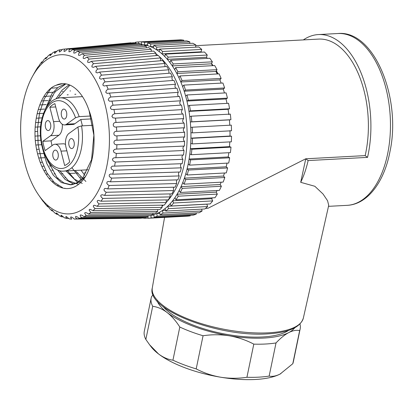 <?xml version="1.0" encoding="UTF-8"?>
<svg xmlns="http://www.w3.org/2000/svg" width="413" height="413" viewBox="0 0 413 413"><rect width="100%" height="100%" fill="white"/><g stroke="black" fill="none" stroke-linecap="round" stroke-linejoin="round"><path stroke-width="0.62" d="M218.023 73.917L216.273 70.845M212.891 65.657L211.461 63.716M205.55 208.395L208.013 208.26L305.754 158.788L365.164 155.608A81.506 45.27 -93.1 0 0 337.922 45.533A81.506 45.27 -93.1 0 0 318.624 39.09L195.788 45.673M211.549 63.53A81.506 45.27 86.9 0 1 213.077 65.646M216.329 70.757A81.506 45.27 86.9 0 1 218.085 73.912M328.717 205.344L327.576 200.754L323.028 193.996L314.835 186.273L300.7 182.324L305.754 158.788L308.139 160.559L367.549 157.374A86.033 47.784 -93.1 0 0 368.251 154.075A86.033 47.784 -93.1 0 0 338.753 41.367A86.033 47.784 -93.1 0 0 318.382 34.568A86.033 47.784 -93.1 0 0 303.349 39.906M300.7 182.324A86.033 47.784 -93.1 0 0 308.139 160.559M365.164 155.608L367.549 157.374M177.554 40.004L138.443 41.94L138.5 43.448M183.723 40.195A88.299 49.039 -93.1 0 0 180.569 39.844L141.463 41.94A88.299 49.039 86.9 0 1 144.617 42.291L183.723 40.195L183.692 41.032M189.877 41.925A88.299 49.039 -93.1 0 0 186.743 40.872L147.637 42.967A88.299 49.039 86.9 0 1 150.771 44.021L189.877 41.925L189.717 43.442M195.907 45.017A88.299 49.039 -93.1 0 0 192.85 43.272L153.744 45.368A88.299 49.039 86.9 0 1 156.806 47.113L195.907 45.017L195.514 47.185M201.73 49.415A88.299 49.039 -93.1 0 0 198.792 47.01L159.686 49.106A88.299 49.039 86.9 0 1 162.624 51.511L201.73 49.415L201.095 51.785M201.529 52.188L201.09 51.795L161.984 53.891A85.579 47.531 86.9 0 1 164.73 56.504L165.37 54.124L204.476 52.028A88.299 49.039 -93.1 0 1 207.243 55.053L206.443 57.242L207.378 58.372M212.365 61.842A88.299 49.039 -93.1 0 0 209.809 58.243L170.703 60.339A88.299 49.039 86.9 0 1 173.264 63.938L212.365 61.842L211.41 63.819M212.607 65.672L211.404 63.824L172.304 65.92A85.579 47.531 86.9 0 1 174.642 69.632L175.602 67.655L214.708 65.559A88.299 49.039 -93.1 0 1 217.016 69.678L215.922 71.403L217.217 73.958M221.12 78.429A88.299 49.039 -93.1 0 0 219.096 73.855L179.991 75.951A88.299 49.039 86.9 0 1 182.014 80.525L221.12 78.429L219.902 79.879L221.177 83.106M224.61 87.964A88.299 49.039 -93.1 0 0 222.906 83.013L183.806 85.104A88.299 49.039 86.9 0 1 185.504 90.06L224.61 87.964L223.288 89.12L224.455 92.961M227.434 98.129A88.299 49.039 -93.1 0 0 226.081 92.873L186.975 94.969A88.299 49.039 86.9 0 1 188.328 100.225L227.434 98.129L226.035 98.97L227 103.374M229.551 108.769A88.299 49.039 -93.1 0 0 228.559 103.291L189.453 105.387A88.299 49.039 86.9 0 1 190.445 110.865L229.551 108.769L228.09 109.275M228.848 114.608L228.084 109.28L188.978 111.376A85.579 47.531 86.9 0 1 189.743 116.703L191.209 116.198L230.315 114.102A88.299 49.039 -93.1 0 1 230.919 119.708L229.421 119.884L229.809 125.299M231.523 130.782A88.299 49.039 -93.1 0 0 231.311 125.129L192.205 127.225A88.299 49.039 86.9 0 1 192.417 132.878L231.523 130.782M192.417 132.878L190.914 132.707A85.579 47.531 86.9 0 1 190.914 138.128L192.427 138.293A88.299 49.039 86.9 0 1 192.246 143.905L231.352 141.809A88.299 49.039 -93.1 0 0 231.533 136.197L230.026 136.032L230.005 130.611M230.02 136.032L190.914 138.128A85.579 47.531 86.9 0 1 190.739 143.399A85.579 47.531 86.9 0 1 190.372 148.732L191.88 149.238A88.299 49.039 86.9 0 1 191.302 154.715L230.408 152.619A88.299 49.039 -93.1 0 0 230.986 147.142L229.483 146.636L229.814 141.891M229.478 146.636L190.372 148.732A85.579 47.531 86.9 0 1 189.83 153.879A85.579 47.531 86.9 0 1 189.092 159.041L190.558 159.883A88.299 49.039 86.9 0 1 189.598 165.138L228.704 163.042A88.299 49.039 -93.1 0 0 229.664 157.787L228.203 156.95L228.817 152.707M189.598 165.138L188.199 163.992A85.579 47.531 86.9 0 1 187.084 168.896L188.493 170.053A88.299 49.039 86.9 0 1 187.166 175.009L226.272 172.913A88.299 49.039 -93.1 0 0 227.599 167.957L226.195 166.806L227.031 163.135M226.19 166.8L187.084 168.896A85.579 47.531 86.9 0 1 185.835 173.558A85.579 47.531 86.9 0 1 184.389 178.142L185.716 179.593A88.299 49.039 86.9 0 1 184.038 184.172L223.144 182.076A88.299 49.039 -93.1 0 0 224.822 177.497L223.495 176.052L224.476 173.011M223.495 176.046L184.389 178.142A85.579 47.531 86.9 0 1 182.809 182.443A85.579 47.531 86.9 0 1 181.039 186.63L182.272 188.359A88.299 49.039 86.9 0 1 180.269 192.479L219.375 190.388A88.299 49.039 -93.1 0 0 221.373 186.263L220.15 184.539L221.172 182.179M220.144 184.534L181.039 186.63A85.579 47.531 86.9 0 1 179.159 190.501A85.579 47.531 86.9 0 1 177.1 194.224L178.209 196.201A88.299 49.039 86.9 0 1 175.917 199.809L215.023 197.713A88.299 49.039 -93.1 0 0 217.31 194.105L216.206 192.128L217.135 190.507M175.917 199.809L174.952 197.631A85.579 47.531 86.9 0 1 172.624 200.806L173.594 203A88.299 49.039 86.9 0 1 171.049 206.035L210.155 203.939A88.299 49.039 -93.1 0 0 212.7 200.904L211.73 198.715L212.385 197.853M211.73 198.71L172.624 200.806A85.579 47.531 86.9 0 1 170.233 203.655A85.579 47.531 86.9 0 1 167.683 206.273L168.499 208.653A88.299 49.039 86.9 0 1 165.742 211.064L204.848 208.968A88.299 49.039 -93.1 0 0 207.605 206.557L206.856 204.115M206.789 204.177L167.683 206.273A85.579 47.531 86.9 0 1 165.092 208.539A85.579 47.531 86.9 0 1 162.361 210.542L163.011 213.067A88.299 49.039 86.9 0 1 160.084 214.817L199.185 212.721A88.299 49.039 -93.1 0 0 202.112 210.971L201.642 209.138M156.734 213.562L157.208 216.169A88.299 49.039 86.9 0 1 154.152 217.233L193.258 215.137A88.299 49.039 -93.1 0 0 196.309 214.073L196.098 212.886M150.931 215.555L151.184 217.914A88.299 49.039 86.9 0 1 148.055 218.276L187.161 216.18A88.299 49.039 -93.1 0 0 190.29 215.823L190.233 215.297M42.57 148.603L46.757 163.429L53.277 175.2L61.377 182.551L70.184 184.802L76.839 182.814L82.894 177.709L91.567 159.661L93.87 135.196L89.053 110.514C97.463 132.712 94.964 163.455 83.947 178.85A54.335 30.18 86.9 0 1 67.944 188.56A54.335 30.18 86.9 0 1 35.384 141.659C32.89 115.883 42.064 90.277 56.101 85.274L62.595 83.653M89.053 110.514A50.716 28.167 -93.1 0 0 62.327 83.658A50.716 28.167 -93.1 0 0 56.101 85.274M23.283 102.316A79.694 44.263 -93.1 0 0 38.693 195.112A79.694 44.263 -93.1 0 0 99.812 187.843A79.694 44.263 -93.1 0 0 93.89 77.345A79.694 44.263 -93.1 0 0 32.348 76.653A79.694 44.263 -93.1 0 0 23.283 102.316M65.399 83.793L58.166 87.293L51.78 93.88L43.112 114.597M85.563 176.31L79.074 182.37L71.779 184.714L70.184 184.812M71.067 184.735L63.953 182.995L57.231 177.895L46.798 159.082M46.984 106.477L54.826 91.939L65.497 84.144M69.147 84.773L62.064 90.111L56.142 98.645M57.526 169.841L65.011 179.361L73.628 184.048M78.47 184.343L68.434 180.749L59.611 170.595M57.98 98.113L69.947 85.099M65.868 170.827L77.572 182.381M82.223 183.424L74.448 179.149L67.567 170.894M71.847 167.693L81.196 179.516M85.899 181.467L75.104 170.492M81.005 170.171L84.753 175.303M41.078 198.534L41.434 199.051A85.13 47.278 86.9 0 0 43.437 201.787L42.864 200.904M43.602 201.787L45.58 204.43A85.13 47.278 86.9 0 0 47.722 206.794L47.092 205.705M48.192 206.784L47.722 206.794C45.75 204.182 48.579 206.97 49.988 209.035A85.13 47.278 86.9 0 0 52.239 211.002L51.522 209.804L52.012 209.969L54.614 212.819A85.13 47.278 86.9 0 0 56.953 214.368L56.147 213.025L56.633 213.01L59.4 215.741A85.13 47.278 86.9 0 0 61.8 216.851L60.907 215.385L61.377 215.188L64.299 217.765A85.13 47.278 86.9 0 0 66.736 218.431L65.744 216.856L66.188 216.479L69.255 218.875A85.13 47.278 86.9 0 0 71.702 219.081L70.608 217.419L70.917 216.861L72.698 217.703L74.216 219.055L140.503 218.224A87.845 48.791 86.9 0 0 143.084 217.956L76.642 218.802A85.13 47.278 86.9 0 1 74.216 219.055M76.642 218.802L75.44 217.073L75.847 216.345L77.53 217.011L79.126 218.307L145.567 217.46A87.845 48.791 86.9 0 0 148.102 216.706L81.506 217.599A85.13 47.278 86.9 0 1 79.126 218.307M81.506 217.599L80.194 215.813L80.23 215.085L80.711 214.905L82.259 215.41L83.927 216.634L150.528 215.741A87.845 48.791 86.9 0 0 152.986 214.507L86.24 215.472A85.13 47.278 86.9 0 1 83.927 216.634M86.24 215.472L84.815 213.666L84.799 212.84L85.429 212.556L86.833 212.922L88.573 214.053L155.324 213.087A87.845 48.791 86.9 0 0 157.678 211.389L90.788 212.463A85.13 47.278 86.9 0 1 88.573 214.053M90.788 212.463L89.12 210.098L89.435 209.463L90.013 209.324L93.013 210.599L159.903 209.525A87.845 48.791 86.9 0 0 162.128 207.388L95.104 208.586A85.13 47.278 86.9 0 1 93.013 210.599M95.104 208.586L93.973 207.548L93.292 206.206L93.56 205.473L94.355 205.24L97.194 206.304L164.219 205.101A87.845 48.791 86.9 0 0 166.294 202.54L99.141 203.898A85.13 47.278 86.9 0 1 97.194 206.304M99.141 203.898L97.948 202.897L97.184 201.523L97.406 200.703L98.294 200.357L101.071 201.219L168.225 199.861A87.845 48.791 86.9 0 0 170.125 196.903L102.852 198.441A85.13 47.278 86.9 0 1 101.071 201.219M102.852 198.441L101.603 197.491L100.757 196.098L100.922 195.204L102.171 194.714L104.603 195.401L171.87 193.862A87.845 48.791 86.9 0 0 173.574 190.543L106.203 192.282A85.13 47.278 86.9 0 1 104.603 195.401M106.203 192.282L104.897 191.395L103.962 190.001L104.375 188.726L105.563 188.385L107.752 188.906L175.122 187.166A87.845 48.791 86.9 0 0 176.609 183.522L109.146 185.483A85.13 47.278 86.9 0 1 107.752 188.906M109.146 185.483L107.793 184.668L106.776 183.284L107.106 181.916L108.474 181.441L110.483 181.813L177.946 179.851A87.845 48.791 86.9 0 0 179.201 175.923L111.66 178.122A85.13 47.278 86.9 0 1 110.483 181.813M111.66 178.122L110.261 177.383L109.161 176.036L109.409 174.585L110.741 173.976L112.759 174.193L180.3 171.994A87.845 48.791 86.9 0 0 181.312 167.823L113.709 170.28A85.13 47.278 86.9 0 1 112.759 174.193M113.709 170.28C112.052 169.882 111.143 168.917 110.978 167.384L112.295 166.14L114.571 166.134A85.13 47.278 -93.1 0 0 115.279 162.035L112.986 160.853L112.413 159.124L113.859 157.823L115.883 157.73A85.13 47.278 -93.1 0 0 116.347 153.491L113.993 152.459L113.317 150.745L114.68 149.31L116.693 149.062A85.13 47.278 -93.1 0 0 116.9 144.731C112.94 145.139 113.023 139.517 116.982 140.229A85.13 47.278 -93.1 0 0 116.936 135.851C113.012 136.564 112.764 130.911 116.755 131.329A85.13 47.278 -93.1 0 0 116.451 126.951L116.239 126.972M116.616 140.229L184.673 136.951A87.845 48.791 86.9 0 0 184.621 132.289L116.936 135.851M116.719 131.329L184.441 127.767C182.902 129.29 182.964 130.797 184.621 132.289M116.755 131.329L184.43 127.767A87.845 48.791 86.9 0 0 184.121 123.11L116.451 126.951C112.579 127.958 112.006 122.341 116.007 122.46A85.13 47.278 -93.1 0 0 115.454 118.133L112.945 117.824L111.897 116.358L112.873 114.556L114.752 113.714A85.13 47.278 -93.1 0 0 113.952 109.486L111.438 109.378L110.307 108.01L111.18 106.167L113.002 105.196A85.13 47.278 -93.1 0 0 111.964 101.113L109.45 101.2L108.247 99.951L109.011 98.082L110.777 96.993A85.13 47.278 -93.1 0 0 109.512 93.095L107.013 93.384L105.743 92.269L106.404 90.395L108.098 89.193A85.13 47.278 -93.1 0 0 106.621 85.532L104.148 86.012L102.822 85.042L103.374 83.183L104.995 81.888A85.13 47.278 -93.1 0 0 103.327 78.496L100.891 79.172L99.518 78.356L99.961 76.534L101.505 75.151A85.13 47.278 -93.1 0 0 99.662 72.074L97.272 72.931L95.857 72.28L96.203 70.509L97.669 69.064A85.13 47.278 -93.1 0 0 95.661 66.323L93.333 67.36L91.892 66.885L92.14 65.187L93.524 63.685A85.13 47.278 -93.1 0 0 91.381 61.32L89.115 62.523L87.659 62.224L87.819 60.618L89.11 59.08A85.13 47.278 -93.1 0 0 86.859 57.113L84.67 58.465L83.204 58.352L83.281 56.855L84.489 55.296A85.13 47.278 -93.1 0 0 82.151 53.747L80.045 55.244L78.584 55.311L78.584 53.938L79.699 52.374A85.13 47.278 -93.1 0 0 77.298 51.264L75.285 52.885L73.839 53.132L73.772 51.899L74.799 50.345A85.13 47.278 -93.1 0 0 72.368 49.684L70.447 51.413L69.028 51.842L68.899 50.763L69.843 49.235A85.13 47.278 -93.1 0 0 67.402 49.033L65.584 50.851L64.351 51.46L64.005 51.357L64.025 50.541L64.887 49.054A85.13 47.278 -93.1 0 0 63.922 49.132A85.13 47.278 -93.1 0 0 62.461 49.312L60.752 51.197L59.41 51.976L59.193 51.233L59.978 49.808A85.13 47.278 -93.1 0 0 57.598 50.515L54.712 53.391L54.464 52.828L55.172 51.48A85.13 47.278 -93.1 0 0 52.864 52.637L50.154 55.698L49.885 55.321L50.531 54.062A85.13 47.278 -93.1 0 0 48.316 55.652L45.786 58.858L45.513 58.672L46.091 57.515A85.13 47.278 -93.1 0 0 44 59.524C42.771 61.805 40.154 64.671 41.909 61.811A85.13 47.278 -93.1 0 0 39.963 64.216C38.843 66.281 36.427 69.642 38.032 66.896A85.13 47.278 -93.1 0 0 36.251 69.668L34.527 72.714M41.393 63.055L41.909 61.811L42.539 61.754M37.542 67.928L38.332 66.87M34.042 73.555L34.501 72.714M53.07 210.986L52.239 211.002M56.973 185.545L58.192 185.509M48.992 178.318L50.494 178.266M57.366 178.039L58.14 178.013M65.032 177.781L65.765 177.755M72.709 177.523L73.395 177.502M80.359 177.265L81.062 177.244M43.892 170.538L45.652 170.476M51.682 170.249L53.22 170.192M40.206 162.335L42.198 162.252M47.831 162.015L48.615 161.984M37.568 153.791L43.592 153.517M35.823 145.015L41.641 144.726M40.902 140.244L35.291 140.523L40.902 140.239M35.059 136.094L40.495 135.794L35.059 136.094M37.454 131.427L35.038 131.561M41.202 122.263L35.637 122.594M43.406 113.317L37.139 113.714M48.491 104.412L47.727 104.463M46.122 104.572L39.731 105M114.571 166.134L182.169 163.682A87.845 48.791 86.9 0 0 182.928 159.315L115.279 162.035M115.883 157.73L183.532 155.009A87.845 48.791 86.9 0 0 184.022 150.492L116.347 153.491M182.747 155.04C181.699 156.486 181.761 157.911 182.928 159.315M116.693 149.062L184.368 146.063A87.845 48.791 86.9 0 0 184.59 141.452L116.9 144.731M183.831 146.088C182.634 147.586 182.696 149.052 184.022 150.492M184.389 136.966C183.036 138.494 183.104 139.992 184.59 141.452M116.007 122.46L183.677 118.614C182.278 120.235 182.37 121.737 183.955 123.12M115.454 118.133L183.083 114.009A87.845 48.791 86.9 0 1 183.677 118.614M114.752 113.714L182.386 109.59C181.147 111.185 181.24 112.666 182.665 114.034M113.952 109.486L181.534 105.088A87.845 48.791 86.9 0 1 182.386 109.59M113.002 105.196L180.579 100.798C179.5 102.347 179.593 103.792 180.858 105.134M111.964 101.113L179.479 96.451A87.845 48.791 86.9 0 1 180.579 100.798M110.777 96.993L178.287 92.326C177.358 93.818 177.451 95.212 178.561 96.513M109.512 93.095L176.945 88.181A87.845 48.791 86.9 0 1 178.287 92.326M108.098 89.193L175.53 84.278C174.745 85.692 174.833 87.019 175.793 88.263M106.621 85.532L173.956 80.38A87.845 48.791 86.9 0 1 175.53 84.278M104.995 81.888L172.329 76.735L171.906 78.666L172.582 80.483M103.327 78.496L170.554 73.122A87.845 48.791 86.9 0 1 172.329 76.735M101.505 75.151L168.736 69.782L168.974 73.251M99.662 72.074L166.769 66.498A87.845 48.791 86.9 0 1 168.736 69.782M97.669 69.064L164.777 63.488L164.994 66.643M95.661 66.323L162.639 60.572A87.845 48.791 86.9 0 1 164.777 63.488M93.524 63.685L160.497 57.934L160.698 60.742M91.381 61.32L158.22 55.414A87.845 48.791 86.9 0 1 160.497 57.934M89.11 59.08L155.949 53.174L156.124 55.6M86.859 57.113L153.553 51.078A87.845 48.791 86.9 0 1 155.949 53.174M84.489 55.296L151.179 49.261L151.323 51.279M82.151 53.747L148.69 47.614A87.845 48.791 86.9 0 1 151.179 49.261M79.699 52.374L146.243 46.241L146.357 47.831M77.298 51.264L143.688 45.058A87.845 48.791 86.9 0 1 146.243 46.241M74.799 50.345L141.189 44.145L141.272 45.285M72.368 49.684L138.592 43.437A87.845 48.791 86.9 0 1 141.189 44.145M69.843 49.235L136.073 42.988L136.125 43.67M67.402 49.033L133.471 42.771A87.845 48.791 86.9 0 1 136.073 42.988M64.887 49.054L130.973 43.009M63.922 49.132L129.919 42.875A87.845 48.791 86.9 0 1 130.957 42.797M59.978 49.808L62.255 49.591M55.172 51.48L57.02 51.305M50.531 54.062L51.945 53.927M46.091 57.515L47.097 57.422M57.608 87.716L51.016 88.212L44.237 98.883L39.602 112.63L37.547 128.329L38.151 144.555L41.398 159.816L46.917 172.846L54.196 182.37L62.575 187.647M75.847 94.221L74.774 94.298M68.238 94.768L67.164 94.845M60.634 95.31L59.57 95.388M53.055 95.852L51.94 95.935M50.324 96.048L43.855 96.513M181.142 163.718C180.249 165.102 180.305 166.47 181.312 167.823M179.046 172.035C178.292 173.336 178.344 174.632 179.201 175.923M176.47 179.892L176.609 183.522M173.45 187.208L173.574 190.543M170.011 193.904L170.125 196.903M166.196 199.902L166.294 202.54M162.051 205.142L162.128 207.388M157.616 209.561L157.678 211.389M152.939 213.118L152.986 214.507M148.071 215.772L148.102 216.706M143.068 217.491L143.084 217.956M68.821 218.4L66.736 218.431M63.457 216.83L61.8 216.851M58.181 214.347L56.953 214.368M188.189 163.987A85.579 47.531 86.9 0 0 189.092 159.041L228.198 156.945M190.558 159.883L229.664 157.787M187.166 175.009L185.845 173.568M188.493 170.053L227.599 167.957M191.302 154.715L189.846 153.884M191.88 149.238L230.986 147.142M184.038 184.172L182.82 182.453M185.716 179.593L224.822 177.497M192.246 143.905L190.754 143.404M192.427 138.293L231.533 136.197M180.269 192.479L179.17 190.517M182.272 188.359L221.373 186.263M189.743 116.703A85.579 47.531 86.9 0 1 190.31 121.98A85.579 47.531 86.9 0 1 190.703 127.395L192.205 127.225M190.703 127.395A85.579 47.531 86.9 0 1 190.904 132.707M174.947 197.61A85.579 47.531 86.9 0 0 177.1 194.224L216.206 192.128M178.209 196.201L217.31 194.105M191.209 116.198A88.299 49.039 86.9 0 1 191.813 121.804L230.919 119.708M191.813 121.804L190.321 121.974M190.31 121.98L229.416 119.884M171.049 206.035L170.239 203.676M173.594 203L212.7 200.904M190.445 110.865L188.989 111.371M188.328 100.225L186.934 101.061A85.579 47.531 86.9 0 1 188.049 106.229L189.453 105.387M188.049 106.229A85.579 47.531 86.9 0 1 188.978 111.376M165.742 211.064L165.097 208.56M168.499 208.653L207.605 206.557M182.014 80.525L180.801 81.97A85.579 47.531 86.9 0 1 182.582 86.565A85.579 47.531 86.9 0 1 184.183 91.216A85.579 47.531 86.9 0 1 185.649 96.126A85.579 47.531 86.9 0 1 186.924 101.066L226.03 98.97M185.649 96.126L186.975 94.969M160.084 214.817L159.609 212.184A85.579 47.531 86.9 0 0 162.361 210.542L165.561 210.367M202.112 210.971L163.011 213.067M185.504 90.06L184.193 91.211M184.183 91.216L223.283 89.12M182.582 86.565L183.806 85.104M159.821 213.376L156.734 213.542A85.579 47.531 86.9 0 1 153.863 214.538A85.579 47.531 86.9 0 1 152.077 214.992M196.309 214.073L157.208 216.169M154.152 217.233L153.863 214.538M174.642 69.632A85.579 47.531 86.9 0 1 176.81 73.504A85.579 47.531 86.9 0 1 178.891 77.685A85.579 47.531 86.9 0 1 180.791 81.981L219.897 79.885M178.891 77.685L179.991 75.951M153.92 215.059L151.71 215.178M190.29 215.823L151.184 217.914M148.055 218.276L147.999 216.742M175.602 67.655A88.299 49.039 86.9 0 1 177.91 71.774L217.016 69.678M177.91 71.774L176.821 73.493M176.81 73.504L215.916 71.408M145.004 217.465L145.035 218.281A88.299 49.039 86.9 0 1 142.552 218.033M148.05 218.116L145.035 218.281M173.264 63.938L172.309 65.904M165.37 54.124A88.299 49.039 86.9 0 1 168.137 57.149L167.337 59.333A85.579 47.531 86.9 0 1 169.898 62.533L170.703 60.339M169.898 62.533A85.579 47.531 86.9 0 1 172.304 65.92M168.137 57.149L207.243 55.053M164.73 56.504A85.579 47.531 86.9 0 1 167.332 59.348L206.438 57.252M162.624 51.511L161.989 53.871M150.771 44.021L150.492 46.633A85.579 47.531 86.9 0 1 153.466 48.001A85.579 47.531 86.9 0 1 156.341 49.637A85.579 47.531 86.9 0 1 159.227 51.63L159.686 49.106M159.227 51.63A85.579 47.531 86.9 0 1 161.984 53.891M156.806 47.113L156.346 49.617M156.341 49.637L159.624 49.462M153.466 48.001L153.744 45.368M141.184 44.635A85.579 47.531 86.9 0 1 141.566 44.656A85.579 47.531 86.9 0 1 144.529 44.981A85.579 47.531 86.9 0 1 147.549 45.662A85.579 47.531 86.9 0 1 150.492 46.654L153.626 46.483M147.549 45.662L147.637 42.967M144.617 42.291L144.529 44.96M144.529 44.981L147.575 44.821M141.566 44.656L141.463 41.94M135.381 42.906L135.314 42.302A88.299 49.039 86.9 0 1 138.443 41.94M134.803 42.854L135.371 42.823M61.413 112.078A4.982 2.767 -93.1 0 0 64.289 119.052A4.982 2.767 -93.1 0 0 66.632 116.074A4.982 2.767 -93.1 0 0 63.757 109.104A4.982 2.767 -93.1 0 0 61.413 112.078M68.909 141.576A4.982 2.767 -93.1 0 0 71.785 148.551A4.982 2.767 -93.1 0 0 74.128 145.572A4.982 2.767 -93.1 0 0 71.253 138.603A4.982 2.767 -93.1 0 0 68.909 141.576M52.921 153.089A4.982 2.767 -93.1 0 0 55.796 160.058A4.982 2.767 -93.1 0 0 58.14 157.085A4.982 2.767 -93.1 0 0 55.259 150.11A4.982 2.767 -93.1 0 0 52.921 153.089M45.42 123.59A4.982 2.767 -93.1 0 0 48.295 130.56A4.982 2.767 -93.1 0 0 50.639 127.586A4.982 2.767 -93.1 0 0 47.763 120.611A4.982 2.767 -93.1 0 0 45.42 123.59M66.875 150.828L61.01 151.137L64.665 165.52A31.698 17.604 -93.1 0 0 69.694 161.906L66.039 147.524A10.867 6.035 -93.1 0 1 68.95 133.461L77.902 127.018L81.542 125.898L92.827 125.294M61.01 151.137A10.867 6.035 -93.1 0 0 54.944 144.235L63.22 143.791A10.867 6.035 86.9 0 1 65.528 144.467M54.944 144.235A10.867 6.035 -93.1 0 0 52.957 144.973L45.162 150.585A31.698 17.604 -93.1 0 1 42.807 141.313L51.078 140.869A31.698 17.604 -93.1 0 0 52.048 145.624M62.291 124.251A10.867 6.035 86.9 0 1 61.996 129.506A10.867 6.035 86.9 0 1 58.873 135.257L51.078 140.869M58.873 135.257L50.603 135.701L42.807 141.313M50.603 135.701A10.867 6.035 -93.1 0 0 53.726 129.945A10.867 6.035 -93.1 0 0 53.514 121.639L59.782 121.303M55.724 106.941L49.859 107.256L53.514 121.639M82.424 125.851L80.803 119.471L74.861 123.745A10.867 6.035 86.9 0 1 72.874 124.483L64.604 124.927A10.867 6.035 -93.1 0 1 58.538 118.025L54.883 103.637A31.698 17.604 -93.1 0 0 49.859 107.256M64.604 124.927A10.867 6.035 -93.1 0 0 66.591 124.189L74.861 123.745M90.798 116.007L79.182 116.631L75.543 117.746L66.591 124.189M91.547 118.898L80.803 119.471M163.037 306.492A68.826 24.543 11.7 0 0 262.591 336.967A68.826 24.543 11.7 0 0 288.62 330.374M153.197 294.83L151.679 296.395A76.075 27.124 -168.3 0 0 151.173 298.057L144.313 331.2A76.075 27.124 11.7 0 0 145.846 339.434L152.712 306.291C157.652 306.967 162.454 309.043 167.115 312.527C171.746 316.162 175.974 320.999 179.805 327.044L172.939 360.182C167.998 359.511 163.197 357.431 158.535 353.951L149.578 344.757L145.846 339.434M157.177 301.025A71.542 25.508 11.7 0 0 167.115 312.527A71.542 25.508 11.7 0 0 229.287 335.8A71.542 25.508 11.7 0 0 288.697 332.615C284.624 334.814 280.401 338.257 276.018 342.945L269.152 376.083C272.425 376.764 276.08 376.083 280.117 374.044A71.542 25.508 -168.3 0 1 255.435 379.48A71.542 25.508 -168.3 0 1 220.707 377.224C212.024 375.711 203.852 372.934 196.196 368.892L203.062 335.748C211.828 334.422 220.568 334.437 229.287 335.8C237.971 337.313 246.138 340.095 253.794 344.132L246.928 377.275C238.162 378.602 229.421 378.587 220.707 377.224A71.542 25.508 -168.3 0 1 158.535 353.951A71.542 25.508 -168.3 0 1 151.215 346.894L149.578 344.757M294.763 327.783A71.542 25.508 11.7 0 1 288.697 332.615C292.734 330.57 296.384 329.894 299.657 330.576L292.791 363.714L280.117 374.044A71.542 25.508 -168.3 0 0 280.726 373.713L280.742 373.703A71.542 25.508 -168.3 0 0 280.902 373.615M172.939 360.182A76.075 27.124 11.7 0 0 196.196 368.892M246.928 377.275A76.075 27.124 11.7 0 0 258.662 377.157A76.075 27.124 11.7 0 0 269.152 376.083M292.791 363.714A76.075 27.124 11.7 0 0 293.297 362.051L300.158 328.913A76.075 27.124 -168.3 0 1 299.657 330.576M152.712 306.291A76.075 27.124 -168.3 0 1 151.173 298.057M203.062 335.748A76.075 27.124 -168.3 0 1 179.805 327.044M299.962 323.993A76.075 27.124 -168.3 0 1 300.158 328.913M276.018 342.945A76.075 27.124 -168.3 0 1 253.794 344.132M303.364 318.015C300.504 327.266 288.801 332.537 268.264 333.838C219.819 337.617 145.81 309.936 152.304 287.907A77.019 26.778 11.3 0 0 189.386 319.481A77.019 26.778 11.3 0 0 268.404 332.816A77.019 26.778 11.3 0 0 269.121 332.775A77.019 26.778 11.3 0 0 303.364 318.015L328.738 205.246M337.932 33.52C374.013 29.901 401.55 97.628 390.022 151.339C384.338 181.916 367.544 204.435 347.137 205.344A86.033 47.784 -93.1 0 0 387.962 152.211A86.033 47.784 -93.1 0 0 358.303 40.319A86.033 47.784 -93.1 0 0 337.932 33.52L318.382 34.568M161.927 206.34A82.863 46.024 -93.1 0 0 163.398 205.116M166.238 202.396A82.863 46.024 -93.1 0 0 184.41 163.481A82.863 46.024 -93.1 0 0 159.325 56.602M159.609 212.184A85.579 47.531 86.9 0 1 156.734 213.542M157.972 55.44A82.863 46.024 -93.1 0 0 155.846 53.788M151.845 51.233A82.863 46.024 -93.1 0 0 151.21 50.892M81.542 125.898A36.68 20.371 86.9 0 1 81.671 146.889A36.68 20.371 86.9 0 1 81.247 149.181A36.68 20.371 86.9 0 1 63.994 171.085C48.45 172.892 36.21 143.461 41.574 120.281C44.733 106.513 50.897 99.032 60.066 97.835A36.68 20.371 86.9 0 1 72.032 103.766A36.68 20.371 86.9 0 1 79.182 116.631M75.543 117.746A33.959 18.864 -93.1 0 0 57.521 100.7A33.959 18.864 -93.1 0 0 41.981 120.952A33.959 18.864 -93.1 0 0 53.339 165.649A33.959 18.864 -93.1 0 0 77.572 148.21A33.959 18.864 -93.1 0 0 77.902 127.018M152.304 287.907L164.565 217.393M347.137 205.344L328.495 206.34M38.693 195.112L41.13 198.612M32.348 76.653L34.098 73.452M64.082 188.323L65.053 188.297M51.971 181.601L53.36 181.56M46.029 174.188L47.671 174.136M54.005 173.925L55.285 173.878M61.614 173.666L62.895 173.625M69.255 173.414L75.259 173.212M76.89 173.155L78.124 173.114M84.495 172.902L85.749 172.861M41.816 166.279L43.706 166.212M49.498 165.995L51.253 165.928M38.729 157.967L44.743 157.72M36.571 149.351L38.848 149.248M35.224 127.127L40.624 126.812M36.251 118.237L42.136 117.86M38.233 109.497L44.563 109.068M46.514 92.729L53.04 92.238M54.681 92.114L55.316 92.063M62.342 91.536L62.926 91.49M70.009 90.958L70.561 90.917M41.434 100.984L47.872 100.524M49.483 100.405L50.918 100.302M141.179 44.516L141.556 44.496M87.943 169.8L63.994 171.085M82.502 96.632L60.066 97.835"/></g></svg>
